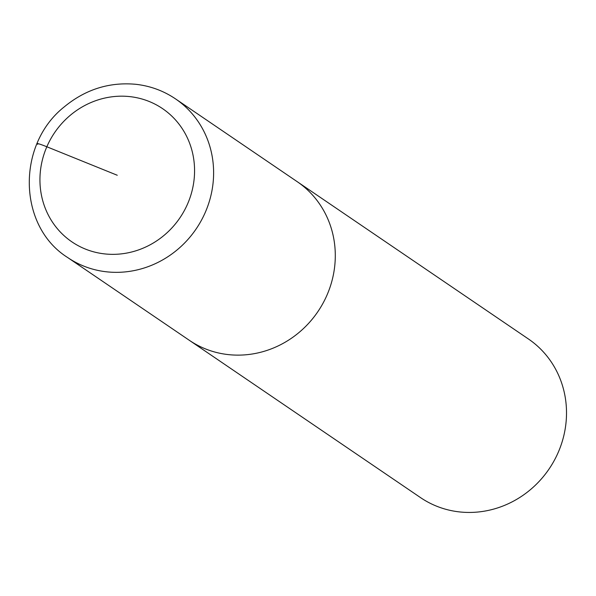 <?xml version="1.0" encoding="UTF-8"?>
<svg xmlns="http://www.w3.org/2000/svg" width="596" height="596" viewBox="0 0 596 596"><rect width="100%" height="100%" fill="white"/><g stroke="black" fill="none" stroke-linecap="round" stroke-linejoin="round"><path stroke-width="0.89" d="M420.538 497.615A95.919 90.19 -55.8 0 0 558.303 452.2A95.919 90.19 -55.8 0 0 528.414 338.975L175.529 98.891C163.557 90.808 150.334 85.943 135.858 84.304C109.336 81.868 85.481 89.385 64.279 106.855C16.427 144.634 17.776 226.204 67.616 257.502L420.515 497.6M327.085 294.886A95.919 90.19 -55.8 0 0 297.188 181.661A95.919 90.19 -55.8 0 1 327.085 294.886A95.919 90.19 -55.8 0 1 189.319 340.301A95.919 90.19 -55.8 0 0 327.085 294.886M37.742 144.292A15.347 1.043 23.4 0 1 46.838 146.772L117.256 175.254M67.639 257.517A95.919 90.19 -55.8 0 0 205.404 212.101A95.919 90.19 -55.8 0 0 175.507 98.876M187.673 203.735A80.572 75.759 -55.8 0 0 109.694 97.126A80.572 75.759 -55.8 0 0 54.392 224.908A80.572 75.759 -55.8 0 0 187.673 203.735"/></g></svg>
